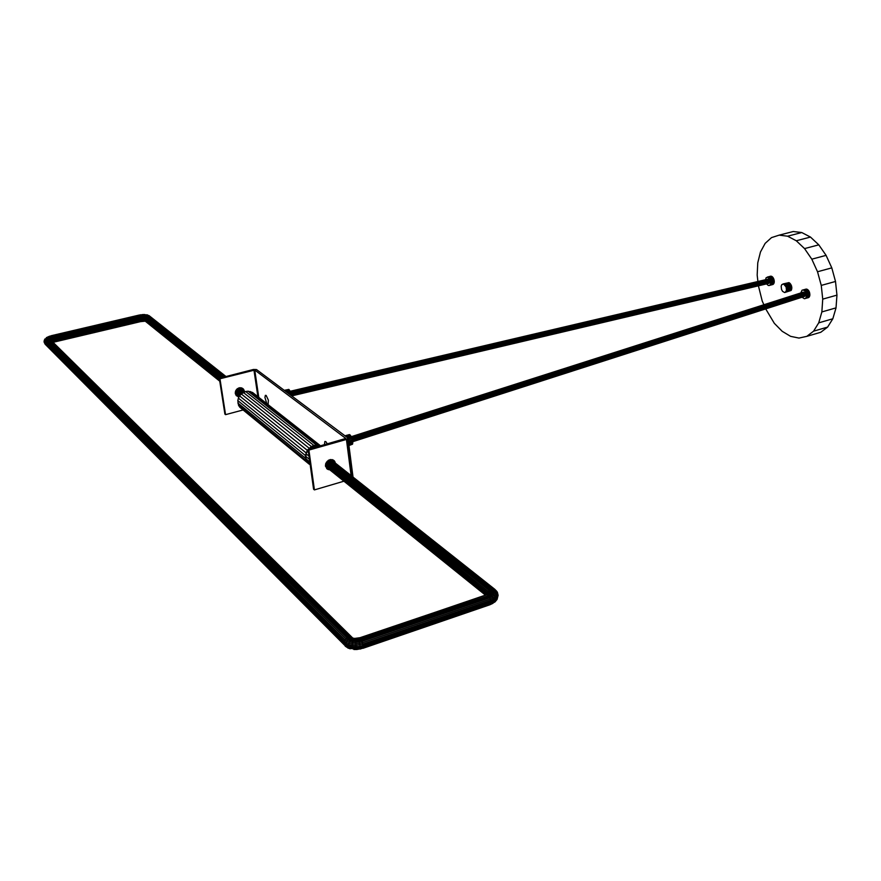 <?xml version="1.0" encoding="UTF-8"?>
<svg xmlns="http://www.w3.org/2000/svg" width="881" height="881" viewBox="0 0 881 881"><rect width="100%" height="100%" fill="white"/><g stroke="black" fill="none" stroke-linecap="round" stroke-linejoin="round"><path stroke-width="1.32" d="M305.993 452.79L238.399 398.157L237.815 400.591L305.333 455.444L307.282 450.312L239.577 395.899L238.399 398.157M237.815 400.591L238.52 405.282L239.775 407.22L309.209 464.177L306.037 460.521L305.333 455.444M320.596 445.863L252.55 392.474L248.101 391.208L245.678 391.527L241.262 393.95L239.577 395.899M308.13 449.85L306.544 452.449L305.696 457.514L307.403 461.974L310.101 464.078M319.682 446.116L314.385 445.731L308.713 449.222M307.282 450.312L311.367 446.513L313.878 445.456L316.477 445.07L320.288 445.951M310.167 464.584L309.209 464.177M237.859 403.024L305.344 458.076M309.121 448.176L241.262 393.95M238.52 405.282L306.037 460.521M311.367 446.513L243.343 392.463M316.929 446.898L315.332 445.643M239.775 407.22L307.359 462.602M306.125 453.858L309.011 456.182M313.878 445.456L245.678 391.527M318.746 446.381L317.821 445.654M305.74 456.369L309.451 459.386M316.477 445.07L248.101 391.208M305.993 458.847L309.804 461.952M318.988 445.379L250.446 391.538M306.929 461.137L310.046 463.681M344.978 435.809L349.438 434.575L351.651 437.35L352.719 441.238L352.532 444.189L348.964 445.544M352.532 444.189L348.92 445.213M352.741 443.44L348.843 444.553M352.807 442.438L348.711 443.606M805.047 295.818L348.568 442.427M352.488 439.938L348.391 441.095M352.125 438.606L348.215 439.718M351.651 437.35L348.039 438.375M351.112 436.26L347.092 437.394M324.406 444.784L324.88 441.469L325.838 441.623L327.38 443.936M350.539 435.39L346.101 436.646M349.966 434.818L345.385 436.106M349.438 434.575L345 435.82M765.71 308.901L774.333 323.338L782.174 331.289L790.565 336.333L798.979 338.073L806.831 336.344L813.581 331.168L818.724 322.853L821.863 311.929L822.733 299.133L821.257 285.411L817.524 271.755L811.808 259.179L804.551 248.596L796.281 240.766L787.603 236.196L779.156 235.15L771.503 237.617L765.149 243.376L760.479 251.966L757.77 262.78L757.175 275.092L757.913 281.502M758.42 285.829L762.219 301.027L763.871 304.749M779.156 235.15L793.252 231.516L801.754 232.54L787.603 236.196M796.281 240.766L810.476 237.066L801.754 232.54M804.551 248.596L818.79 244.841L810.476 237.066M811.808 259.179L826.081 255.358L818.79 244.841M817.524 271.755L831.796 267.868L826.081 255.358M821.257 285.411L835.507 281.468L831.796 267.868M822.733 299.133L836.95 295.135L835.507 281.468M821.863 311.929L836.025 307.876L836.95 295.135M818.724 322.853L832.82 318.779L836.025 307.876M813.581 331.168L827.611 327.093L832.82 318.779M806.831 336.344L820.795 332.269L827.611 327.093M782.989 283.957L788.98 282.625L791.413 285.576L791.843 287.801L791.127 290.466L784.652 292.547L782.57 291.358L781.535 289.464L781.161 286.204L781.81 284.585L783.694 284.067L786.127 287.03L786.491 290.312L785.29 292.371M791.127 290.466L785.841 291.919M791.534 289.761L786.248 291.215M791.777 288.858L786.491 290.312M791.843 287.801L786.557 289.265M791.711 286.688L786.425 288.142M791.413 285.576L786.127 287.03M790.951 284.552L785.665 286.006M790.367 283.682L785.07 285.136M789.695 283.021L784.409 284.475M788.98 282.625L783.694 284.067M284.233 390.327L288.869 389.413L291.358 395.657M266.789 403.652L264.939 397.463L265.357 395.349L266.161 395.437L268.375 400.139L268.077 404.654M291.104 394.082L289.739 394.446M290.763 392.849L288.439 393.477M768.496 279.442L287.195 392.541M289.86 390.701L286.083 391.704M289.364 389.92L285.18 391.032M288.869 389.413L284.552 390.558M352.741 441.535L804.816 296.181M352.752 441.7L804.507 296.423M805.19 295.355L352.631 440.742M805.223 294.827L352.532 440.17M805.157 294.265L352.378 439.531M804.992 293.703L352.191 438.87M804.738 293.186L351.982 438.231M804.408 292.756L351.772 437.659M804.034 292.426L351.574 437.196M803.626 292.239L351.42 436.866M803.241 292.184L351.332 436.69M802.866 292.283L351.321 436.668M766.58 283.902L768.254 285.455L769.565 285.389L770.479 284.244L770.644 281.204L767.979 277.207L766.14 277.724L765.501 279.729M767.296 277.097L770.787 276.149L767.979 277.207M768.661 277.592L772.163 276.656L771.47 276.26M769.322 278.242L772.813 277.295L772.163 276.656M769.895 279.101L773.386 278.154L772.813 277.295M770.346 280.114L773.837 279.167L773.386 278.154M770.644 281.204L774.135 280.257L773.837 279.167M770.765 282.305L774.267 281.358L774.135 280.257M770.71 283.341L774.212 282.394L774.267 281.358M770.479 284.244L773.97 283.297L774.212 282.394M770.093 284.937L773.97 283.297M769.565 285.389L773.573 283.99M768.937 285.565L773.044 284.442M290.146 391.296L767.88 279.167M290.212 391.428L768.188 279.233M290.499 392.122L768.783 279.773M290.686 392.64L769.047 280.202M290.862 393.223L769.245 280.72M291.038 393.829L769.377 281.27M291.171 394.435L769.443 281.821M291.27 394.985L769.421 282.338M291.347 395.437L769.311 282.779M768.628 283.418L291.677 395.899L768.904 283.341M291.479 395.745L769.146 283.12M348.017 438.165L346.431 439.454L308.912 450.081L308.064 449.409L345.781 438.452L254.741 370.042L219.964 378.775L219.303 378.246L253.387 369.48L256.492 369.546L347.819 437.934L353.039 477.095M219.303 378.246L224.897 414.092L225.558 414.654L243.068 409.973M343.931 481.202L314.418 489.902L313.57 489.186L308.064 449.409M236.504 395.8L238.63 396.395M243.63 390.492L242.429 388.268M239.048 396.902L236.24 395.58L235.293 393.499L235.557 391.109L236.967 389.028L239.136 387.838L241.493 387.849L243.398 389.05L244.312 391.032M219.964 378.775L225.558 414.654M257.891 396.67L253.948 370.031M254.741 370.042L258.772 397.364M326.653 468.56L329.791 469.815L327.391 469.188L325.452 466.104L325.783 463.428L328.503 460.234L332.357 459.64L334.417 460.939L335.375 463.109M334.527 462.437L333.37 460.091M351.112 475.564L346.431 439.454M308.912 450.081L314.418 489.902M348.028 438.441L353.017 477.084M242.716 388.521L243.398 389.05M243.332 389.479L244.015 390.008M237.474 396.23L238.145 396.78M258.177 396.89L254.191 369.976M254.62 369.987L258.651 397.265M327.666 468.989L328.525 469.672M333.558 460.245L334.417 460.939M334.218 461.303L335.066 461.985M351.805 476.114L347.037 439.245M347.863 438.716L352.796 476.896M258.309 397.001L254.312 369.965M254.532 369.965L258.562 397.188M352.389 476.577L347.521 438.991M258.441 397.1L254.433 369.965M344.504 645.101L344.163 643.934L44.369 342.687L344.504 645.101L346.332 646.379L344.163 643.934L344.163 642.634L44.094 342.048L45.14 344.207L344.504 645.101M347.72 647.942L350.253 648.834L345.143 646.07L346.905 647.304L346.332 646.379L349.129 647.37L348.854 646.213L346.013 645.211L345.991 643.901L344.163 642.634L344.493 641.302L44.524 340.98L44.094 342.048M353.832 649.484L356.948 649.484L349.603 648.262L349.129 647.37L352.532 647.876L352.301 646.742L348.854 646.213L348.799 644.892L345.991 643.901L346.266 642.524L344.493 641.302L345.121 640.024L44.942 340.187L44.05 341.2M356.948 649.484L360.23 648.834L352.885 648.757L352.532 647.876L356.298 647.876L356.122 646.742L352.301 646.742L352.202 645.41L348.799 644.892L348.964 643.482L346.266 642.524L346.806 641.181L345.121 640.024L346.024 638.879L45.559 339.515L44.259 340.363L45.008 338.899M360.153 649.055L490.376 604.432L363.512 647.381L360.241 648.262L360.175 647.37L490.893 602.835L490.86 601.701L363.457 645.299L360.043 646.213L358.776 639.672L361.419 638.967L363.512 647.381L360.23 648.834L360.241 648.262L356.508 648.757L356.298 647.876L360.175 647.37L360.043 646.213L356.122 646.742L355.968 645.399L352.202 645.41L352.246 643.967L348.964 643.482L349.339 642.073L346.806 641.181L347.588 639.969L346.024 638.879L347.114 637.965L46.33 339.02L45.559 339.515L46.418 337.632L51.34 335.694L53.124 338.976L53.157 342.291L140.74 321.202L52.882 342.026M363.038 648.284L489.869 604.773L492.908 603.342L493.382 602.626L490.728 603.771L490.893 602.835L493.635 601.657L493.635 600.501L490.86 601.701L490.651 600.424L363.225 643.989L355.968 645.399L355.869 643.967L352.246 643.967L352.422 642.535L349.339 642.073L349.911 640.784L347.588 639.969L348.557 638.956L347.114 637.965L348.347 637.326L47.211 338.711L46.33 339.02L47.233 337.764L46.418 337.632M489.869 604.773L495.023 601.91L493.382 602.626L493.635 601.657L495.97 600.071L496.014 598.904L493.635 600.501L493.393 599.245L490.651 600.424L490.254 599.113L362.884 642.601L355.869 643.967L355.825 642.535L352.422 642.535L352.73 641.203L349.911 640.784L350.627 639.683L348.557 638.956L349.636 638.218L348.347 637.326L349.614 637.018L48.125 338.634L47.211 338.711L48.136 337.808L47.089 337.324L49.688 336.157M495.023 601.91L497.082 599.41L495.64 601.095L497.534 597.131L496.014 598.904L495.739 597.659L493.393 599.245L492.92 597.968L490.254 599.113L489.715 597.836L362.443 641.236L355.825 642.535L355.847 641.203L352.73 641.203L353.138 640.058L350.627 639.683L351.442 638.846L349.636 638.218L350.759 637.811L349.614 637.018L350.836 637.062L48.125 338.634L49.028 338.073L47.86 337.225L51.605 335.804L139.066 315.09L144.198 314.495L149.076 315.64L146.686 315.288L145.178 316.125L144.209 317.578L144.308 320.056L140.707 320.012L51.968 341.123M497.082 599.41L498.106 595.303L497.534 597.131L497.236 595.919L495.739 597.659L495.177 596.448L492.92 597.968L492.237 596.756L489.715 597.836L489.054 596.701L361.948 640.002L355.847 641.203L355.913 640.047L353.138 640.058L353.622 639.177L351.442 638.846L352.29 638.34L350.759 637.811L351.849 637.756L350.836 637.062L351.937 637.437L49.017 338.778L49.832 338.524L48.675 337.346L51.913 336.124L140.762 314.759M352.554 637.866L49.832 339.13L50.492 339.152L49.468 337.687L50.779 337.897L52.243 336.641L139.727 316.059L139.473 315.53L142.524 314.55M497.413 592.384L496.796 591.371L497.17 593.034L496.245 592.131L495.728 593.75L494.604 592.946L493.349 594.389L492.226 593.695L490.486 594.851L489.539 594.301L487.6 595.127L488.338 595.776L490.486 594.851L491.411 595.688L493.349 594.389L494.362 595.325L495.728 593.75L496.62 594.763L497.17 593.034L497.809 594.113L497.413 592.384L498.106 595.303L497.809 594.113L497.236 595.919L496.62 594.763L495.177 596.448L494.362 595.325L492.237 596.756L491.411 595.688L489.054 596.701L488.338 595.776L361.419 638.967L360.902 638.207L358.523 638.846L358.776 639.672L355.913 640.047L356.045 639.166L353.622 639.177L354.151 638.615L352.29 638.34L353.138 638.196L351.937 637.437M487.512 594.279L488.074 591.294L491.29 588.926L494.77 589.279L496.796 591.371L495.882 590.567L496.245 592.131L495.078 591.459L494.604 592.946L493.338 592.406L492.226 593.695L488.614 594.058L360.428 637.778L360.902 638.207L486.896 594.796L360.032 637.701L358.523 638.846L356.045 639.166L356.21 638.615L353.138 638.196M360.032 637.701L354.691 638.428M50.911 340.077L50.195 338.205L51.307 338.612L52.563 337.313L139.969 316.742L139.727 316.059L140.828 315.266L144.198 314.495M358.171 638.196L356.409 638.428M144.98 321.213L140.519 321.631L53.168 342.313M51.109 340.275L50.812 338.888L52.265 339.218L51.946 338.37L52.871 338.117L140.211 317.534L140.916 315.827L143.768 314.682L147.534 314.913L225.723 376.594M52.012 341.167L51.263 339.67L51.946 340.275L53.124 338.976L140.42 318.382L140.211 317.534L141.169 317.347L142.017 315.695L146.797 314.825L225.151 376.738M140.519 321.631L141.852 321.29L140.751 320.695L52.552 341.597L52.486 340.066L53.323 339.835L140.586 319.23L141.951 316.422L146.026 314.969L224.336 376.947M141.874 321.367L142.953 321.169L140.751 320.695L140.586 319.23L141.456 319.054L141.94 317.259L143.955 315.717L145.883 315.607L223.311 377.211M330.849 459.53L494.77 589.279L495.882 590.567L494.759 590.039L495.078 591.459L493.767 591.085L493.338 592.406L492.016 592.175L491.047 593.287L486.268 594.807M143.185 321.213L141.709 320.508L141.456 319.054L143.559 316.444L145.178 316.125L222.155 377.509M330.507 459.585L493.723 588.838L494.759 590.039L493.481 589.818L493.767 591.085L492.391 591.019L492.016 592.175L487.788 594.157M144.418 321.169L142.48 320.409L142.105 318.977L144.605 316.797L220.955 377.817M329.791 459.695L492.534 588.717L493.481 589.818L492.138 589.918L492.391 591.019L487.667 594.212M328.965 460.036L491.29 588.926L492.138 589.918L490.838 590.336L491.047 591.272L488.008 593.981M328.073 460.565L490.078 589.455L490.838 590.336L488.581 593.32M144.913 321.036L143.207 320.387L142.722 318.955L144.209 317.578L219.787 378.114M327.203 461.27L488.977 590.259L489.649 591.041L487.953 594.025M219.578 379.986L144.055 319.274L143.845 320.431L143.262 318.999L144.021 318.426L219.413 378.929M326.466 462.14L488.074 591.294L488.658 591.977L487.931 594.025M51.34 335.694L139.066 315.09M325.937 463.142L487.413 592.484L487.567 594.246M219.765 381.154L144.308 320.056L219.699 380.746M235.359 393.719L239.125 396.758L235.37 393.763M239.258 396.494L235.282 393.289M325.607 464.155L487.061 593.739L487.028 594.477M145.365 321.268L219.765 381.198M239.511 396.01L235.271 392.607M307.546 450.709L308.339 451.336M325.452 465.102L486.609 594.664M239.973 395.437L235.403 391.759M307.249 451.215L308.449 452.184M325.452 465.873L485.827 594.95M240.568 394.754L235.69 390.856M307.095 451.49L308.515 452.647L307.073 451.524M325.518 466.335L485.398 595.104L325.53 466.39M241.218 394.005L236.163 389.964M311.213 448.517L310.266 447.768M242.066 393.378L236.824 389.204M312.48 448.154L311.202 447.141M242.892 392.783L237.595 388.576M313.603 447.834L312.05 446.601M243.696 392.32L238.41 388.125M314.506 447.581L312.876 446.293M244.433 392.023L239.158 387.838M315.134 447.405L313.46 446.072M244.94 391.814L239.808 387.75M315.431 447.317L313.724 445.973M245.182 391.715L240.128 387.717M225.988 376.528L149.076 315.64M800.785 292.955L802.051 290.212L806.269 289.056L808.417 290.256L809.485 292.184L809.848 295.498L808.604 297.58L804.386 298.736L802.04 297.216M809.165 297.117L805.058 298.571M809.595 296.412L805.619 298.119M809.848 295.498L806.291 296.49L806.038 297.404M809.914 294.43L806.368 295.421L806.291 296.49M809.793 293.307L806.236 294.298L806.368 295.421M809.485 292.184L805.928 293.164L806.236 294.298M809.011 291.137L805.465 292.129L805.928 293.164M808.417 290.256L804.86 291.237L805.465 292.129M807.723 289.585L804.177 290.565L804.86 291.237M806.996 289.177L803.439 290.157L804.177 290.565M806.269 289.056L803.439 290.157M802.051 290.212L802.723 290.036"/></g></svg>
